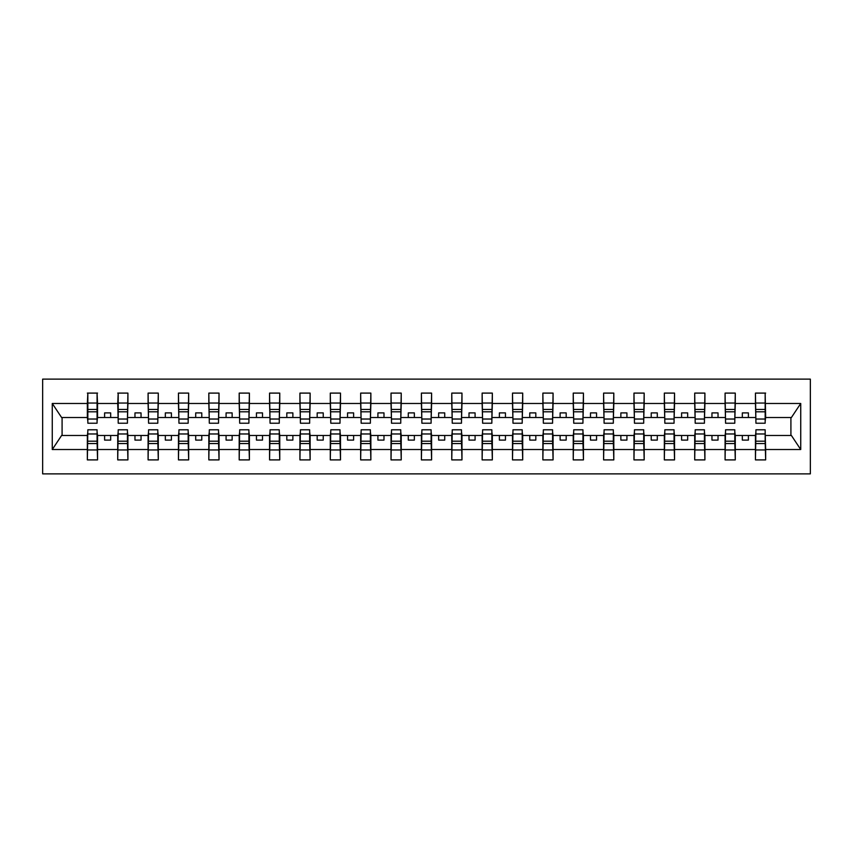 <?xml version="1.0" encoding="UTF-8"?>
<svg xmlns="http://www.w3.org/2000/svg" width="853" height="853" viewBox="0 0 853 853"><rect width="100%" height="100%" fill="white"/><g stroke="black" fill="none" stroke-linecap="round" stroke-linejoin="round"><path stroke-width="1.28" d="M42.65 473.873L810.35 473.873L810.35 379.127L42.65 379.127L42.65 473.873M755.929 431.842L755.449 435.488L735.275 435.488L734.796 431.842M765.162 421.158L765.653 417.512L791.403 417.512L800.732 403.48L800.732 449.52L765.653 449.52L765.653 459.906L755.449 459.906L755.449 435.488M765.162 431.842L765.653 449.52M725.562 431.842L725.082 435.488L704.909 435.488L704.429 431.842M755.449 449.52L735.275 449.52L735.275 459.906L725.082 459.906L725.082 435.488M735.275 449.52L735.275 435.488M695.195 431.842L694.705 435.488L674.542 435.488L674.062 431.842M725.082 449.52L704.909 449.52L704.909 459.906L694.705 459.906L694.705 435.488M704.909 449.52L704.909 435.488M664.828 431.842L664.338 435.488L644.175 435.488L643.695 431.842M694.705 449.52L674.542 449.52L674.542 459.906L664.338 459.906L664.338 435.488M674.542 449.52L674.542 435.488M634.461 431.842L633.971 435.488L613.808 435.488L613.328 431.842M664.338 449.52L644.175 449.52L644.175 459.906L633.971 459.906L633.971 435.488M644.175 449.52L644.175 435.488M604.095 431.842L603.604 435.488L583.441 435.488L582.951 431.842M633.971 449.52L613.808 449.52L613.808 459.906L603.604 459.906L603.604 435.488M613.808 449.52L613.808 435.488M573.728 431.842L573.237 435.488L553.075 435.488L552.584 431.842M603.604 449.52L583.441 449.52L583.441 459.906L573.237 459.906L573.237 435.488M583.441 449.52L583.441 435.488M543.35 431.842L542.871 435.488L522.708 435.488L522.217 431.842M573.237 449.52L553.075 449.52L553.075 459.906L542.871 459.906L542.871 435.488M553.075 449.52L553.075 435.488M512.984 431.842L512.504 435.488L492.341 435.488L491.85 431.842M542.871 449.52L522.708 449.52L522.708 459.906L512.504 459.906L512.504 435.488M522.708 449.52L522.708 435.488M482.617 431.842L482.137 435.488L461.974 435.488L461.484 431.842M512.504 449.52L492.341 449.52L492.341 459.906L482.137 459.906L482.137 435.488M492.341 449.52L492.341 435.488M452.25 431.842L451.77 435.488L431.597 435.488L431.117 431.842M482.137 449.52L461.974 449.52L461.974 459.906L451.77 459.906L451.77 435.488M461.974 449.52L461.974 435.488M421.883 431.842L421.403 435.488L401.23 435.488L400.75 431.842M451.77 449.52L431.597 449.52L431.597 459.906L421.403 459.906L421.403 435.488M431.597 449.52L431.597 435.488M391.516 431.842L391.026 435.488L370.863 435.488L370.383 431.842M421.403 449.52L401.23 449.52L401.23 459.906L391.026 459.906L391.026 435.488M401.23 449.52L401.23 435.488M361.15 431.842L360.659 435.488L340.496 435.488L340.016 431.842M391.026 449.52L370.863 449.52L370.863 459.906L360.659 459.906L360.659 435.488M370.863 449.52L370.863 435.488M330.783 431.842L330.292 435.488L310.129 435.488L309.65 431.842M360.659 449.52L340.496 449.52L340.496 459.906L330.292 459.906L330.292 435.488M340.496 449.52L340.496 435.488M300.416 431.842L299.925 435.488L279.763 435.488L279.272 431.842M330.292 449.52L310.129 449.52L310.129 459.906L299.925 459.906L299.925 435.488M310.129 449.52L310.129 435.488M270.049 431.842L269.559 435.488L249.396 435.488L248.905 431.842M299.925 449.52L279.763 449.52L279.763 459.906L269.559 459.906L269.559 435.488M279.763 449.52L279.763 435.488M239.672 431.842L239.192 435.488L219.029 435.488L218.539 431.842M269.559 449.52L249.396 449.52L249.396 459.906L239.192 459.906L239.192 435.488M249.396 449.52L249.396 435.488M209.305 431.842L208.825 435.488L188.662 435.488L188.172 431.842M239.192 449.52L219.029 449.52L219.029 459.906L208.825 459.906L208.825 435.488M219.029 449.52L219.029 435.488M178.938 431.842L178.458 435.488L158.295 435.488L157.805 431.842M208.825 449.52L188.662 449.52L188.662 459.906L178.458 459.906L178.458 435.488M188.662 449.52L188.662 435.488M148.571 431.842L148.091 435.488L127.918 435.488L127.438 431.842M178.458 449.52L158.295 449.52L158.295 459.906L148.091 459.906L148.091 435.488M158.295 449.52L158.295 435.488M118.204 431.842L117.725 435.488L97.551 435.488L97.071 431.842M148.091 449.52L127.918 449.52L127.918 459.906L117.725 459.906L117.725 435.488M127.918 449.52L127.918 435.488M755.929 419.026L765.162 419.026L765.162 423.216L755.929 423.216L755.449 393.094L755.449 403.48L735.275 403.48L734.796 421.158M755.929 421.158L755.449 403.48M725.562 419.026L734.796 419.026L734.796 423.216L725.562 423.216L725.082 393.094L725.082 403.48L704.909 403.48L704.429 421.158M725.562 421.158L725.082 403.48M695.195 419.026L704.429 419.026L704.429 423.216L695.195 423.216L694.705 393.094L694.705 403.48L674.542 403.48L674.062 421.158M695.195 421.158L694.705 403.48M664.828 419.026L674.062 419.026L674.062 423.216L664.828 423.216L664.338 393.094L664.338 403.48L644.175 403.48L643.695 421.158M664.828 421.158L664.338 403.48M634.461 419.026L643.695 419.026L643.695 423.216L634.461 423.216L633.971 393.094L633.971 403.48L613.808 403.48L613.328 421.158M634.461 421.158L633.971 403.48M604.095 419.026L613.328 419.026L613.328 423.216L604.095 423.216L603.604 393.094L603.604 403.48L583.441 403.48L582.951 421.158M604.095 421.158L603.604 403.48M573.728 419.026L582.951 419.026L582.951 423.216L573.728 423.216L573.237 393.094L573.237 403.48L553.075 403.48L552.584 421.158M573.728 421.158L573.237 403.48M543.35 419.026L552.584 419.026L552.584 423.216L543.35 423.216L542.871 393.094L542.871 403.48L522.708 403.48L522.217 421.158M543.35 421.158L542.871 403.48M512.984 419.026L522.217 419.026L522.217 423.216L512.984 423.216L512.504 393.094L512.504 403.48L492.341 403.48L491.85 421.158M512.984 421.158L512.504 403.48M482.617 419.026L491.85 419.026L491.85 423.216L482.617 423.216L482.137 393.094L482.137 403.48L461.974 403.48L461.484 421.158M482.617 421.158L482.137 403.48M452.25 419.026L461.484 419.026L461.484 423.216L452.25 423.216L451.77 393.094L451.77 403.48L431.597 403.48L431.117 421.158M452.25 421.158L451.77 403.48M421.883 419.026L431.117 419.026L431.117 423.216L421.883 423.216L421.403 393.094L421.403 403.48L401.23 403.48L400.75 421.158M421.883 421.158L421.403 403.48M391.516 419.026L400.75 419.026L400.75 423.216L391.516 423.216L391.026 393.094L391.026 403.48L370.863 403.48L370.383 421.158M391.516 421.158L391.026 403.48M361.15 419.026L370.383 419.026L370.383 423.216L361.15 423.216L360.659 393.094L360.659 403.48L340.496 403.48L340.016 421.158M361.15 421.158L360.659 403.48M330.783 419.026L340.016 419.026L340.016 423.216L330.783 423.216L330.292 393.094L330.292 403.48L310.129 403.48L309.65 421.158M330.783 421.158L330.292 403.48M300.416 419.026L309.65 419.026L309.65 423.216L300.416 423.216L299.925 393.094L299.925 403.48L279.763 403.48L279.272 421.158M300.416 421.158L299.925 403.48M270.049 419.026L279.272 419.026L279.272 423.216L270.049 423.216L269.559 393.094L269.559 403.48L249.396 403.48L248.905 421.158M270.049 421.158L269.559 403.48M239.672 419.026L248.905 419.026L248.905 423.216L239.672 423.216L239.192 393.094L239.192 403.48L219.029 403.48L218.539 421.158M239.672 421.158L239.192 403.48M209.305 419.026L218.539 419.026L218.539 423.216L209.305 423.216L208.825 393.094L208.825 403.48L188.662 403.48L188.172 421.158M209.305 421.158L208.825 403.48M178.938 419.026L188.172 419.026L188.172 423.216L178.938 423.216L178.458 393.094L178.458 403.48L158.295 403.48L157.805 421.158M178.938 421.158L178.458 403.48M148.571 419.026L157.805 419.026L157.805 423.216L148.571 423.216L148.091 393.094L148.091 403.48L127.918 403.48L127.438 421.158M148.571 421.158L148.091 403.48M118.204 419.026L127.438 419.026L127.438 423.216L118.204 423.216L118.204 393.094L117.725 403.48L97.551 403.48L97.071 393.094L97.071 423.216L87.838 423.216L87.838 411.807L97.071 411.807M118.204 421.158L117.725 403.48M87.838 431.842L87.347 435.488L61.597 435.488L52.268 449.52L52.268 403.48L61.597 417.512L87.347 417.512L87.347 403.48L52.268 403.48M117.725 449.52L97.551 449.52L97.551 459.906L87.347 459.906L87.347 435.488M97.551 449.52L97.551 435.488M87.838 411.807L87.838 393.094L87.347 403.48M87.347 417.512L87.838 421.158M765.653 417.512L765.162 393.094L765.162 419.026M725.082 393.094L735.275 393.094L735.275 403.48M694.705 393.094L704.909 393.094L704.909 403.48M664.338 393.094L674.542 393.094L674.542 403.48M633.971 393.094L644.175 393.094L644.175 403.48M603.604 393.094L613.808 393.094L613.808 403.48M573.237 393.094L583.441 393.094L583.441 403.48M542.871 393.094L553.075 393.094L553.075 403.48M512.504 393.094L522.708 393.094L522.708 403.48M482.137 393.094L492.341 393.094L492.341 403.48M451.77 393.094L461.974 393.094L461.974 403.48M421.403 393.094L431.597 393.094L431.597 403.48M391.026 393.094L401.23 393.094L401.23 403.48M360.659 393.094L370.863 393.094L370.863 403.48M330.292 393.094L340.496 393.094L340.496 403.48M299.925 393.094L310.129 393.094L310.129 403.48M269.559 393.094L279.763 393.094L279.763 403.48M239.192 393.094L249.396 393.094L249.396 403.48M208.825 393.094L219.029 393.094L219.029 403.48M178.458 393.094L188.662 393.094L188.662 403.48M148.091 393.094L158.295 393.094L158.295 403.48M117.725 393.094L127.918 393.094L127.918 403.48M800.732 403.48L765.653 403.48M87.347 449.52L52.268 449.52M87.347 393.094L97.551 393.094M755.449 393.094L765.653 393.094M755.449 417.512L748.401 417.512L748.401 412.895L742.323 412.895L742.323 417.512L748.401 417.512M742.323 417.512L735.275 417.512M742.323 435.488L742.323 440.105L748.401 440.105L748.401 435.488M725.082 417.512L718.034 417.512L718.034 412.895L711.956 412.895L711.956 417.512L718.034 417.512M711.956 417.512L704.909 417.512M711.956 435.488L711.956 440.105L718.034 440.105L718.034 435.488M694.705 417.512L687.667 417.512L687.667 412.895L681.59 412.895L681.59 417.512L687.667 417.512M681.59 417.512L674.542 417.512M681.59 435.488L681.59 440.105L687.667 440.105L687.667 435.488M664.338 417.512L657.3 417.512L657.3 412.895L651.223 412.895L651.223 417.512L657.3 417.512M651.223 417.512L644.175 417.512M651.223 435.488L651.223 440.105L657.3 440.105L657.3 435.488M633.971 417.512L626.923 417.512L626.923 412.895L620.856 412.895L620.856 417.512L626.923 417.512M620.856 417.512L613.808 417.512M620.856 435.488L620.856 440.105L626.923 440.105L626.923 435.488M603.604 417.512L596.556 417.512L596.556 412.895L590.489 412.895L590.489 417.512L596.556 417.512M590.489 417.512L583.441 417.512M590.489 435.488L590.489 440.105L596.556 440.105L596.556 435.488M573.237 417.512L566.189 417.512L566.189 412.895L560.122 412.895L560.122 417.512L566.189 417.512M560.122 417.512L553.075 417.512M560.122 435.488L560.122 440.105L566.189 440.105L566.189 435.488M542.871 417.512L535.823 417.512L535.823 412.895L529.756 412.895L529.756 417.512L535.823 417.512M529.756 417.512L522.708 417.512M529.756 435.488L529.756 440.105L535.823 440.105L535.823 435.488M512.504 417.512L505.456 417.512L505.456 412.895L499.378 412.895L499.378 417.512L505.456 417.512M499.378 417.512L492.341 417.512M499.378 435.488L499.378 440.105L505.456 440.105L505.456 435.488M482.137 417.512L475.089 417.512L475.089 412.895L469.011 412.895L469.011 417.512L475.089 417.512M469.011 417.512L461.974 417.512M469.011 435.488L469.011 440.105L475.089 440.105L475.089 435.488M451.77 417.512L444.722 417.512L444.722 412.895L438.645 412.895L438.645 417.512L444.722 417.512M438.645 417.512L431.597 417.512M438.645 435.488L438.645 440.105L444.722 440.105L444.722 435.488M421.403 417.512L414.355 417.512L414.355 412.895L408.278 412.895L408.278 417.512L414.355 417.512M408.278 417.512L401.23 417.512M408.278 435.488L408.278 440.105L414.355 440.105L414.355 435.488M391.026 417.512L383.989 417.512L383.989 412.895L377.911 412.895L377.911 417.512L383.989 417.512M377.911 417.512L370.863 417.512M377.911 435.488L377.911 440.105L383.989 440.105L383.989 435.488M360.659 417.512L353.622 417.512L353.622 412.895L347.544 412.895L347.544 417.512L353.622 417.512M347.544 417.512L340.496 417.512M347.544 435.488L347.544 440.105L353.622 440.105L353.622 435.488M330.292 417.512L323.244 417.512L323.244 412.895L317.177 412.895L317.177 417.512L323.244 417.512M317.177 417.512L310.129 417.512M317.177 435.488L317.177 440.105L323.244 440.105L323.244 435.488M299.925 417.512L292.878 417.512L292.878 412.895L286.811 412.895L286.811 417.512L292.878 417.512M286.811 417.512L279.763 417.512M286.811 435.488L286.811 440.105L292.878 440.105L292.878 435.488M269.559 417.512L262.511 417.512L262.511 412.895L256.444 412.895L256.444 417.512L262.511 417.512M256.444 417.512L249.396 417.512M256.444 435.488L256.444 440.105L262.511 440.105L262.511 435.488M239.192 417.512L232.144 417.512L232.144 412.895L226.077 412.895L226.077 417.512L232.144 417.512M226.077 417.512L219.029 417.512M226.077 435.488L226.077 440.105L232.144 440.105L232.144 435.488M208.825 417.512L201.777 417.512L201.777 412.895L195.7 412.895L195.7 417.512L201.777 417.512M195.7 417.512L188.662 417.512M195.7 435.488L195.7 440.105L201.777 440.105L201.777 435.488M178.458 417.512L171.41 417.512L171.41 412.895L165.333 412.895L165.333 417.512L171.41 417.512M165.333 417.512L158.295 417.512M165.333 435.488L165.333 440.105L171.41 440.105L171.41 435.488M148.091 417.512L141.044 417.512L141.044 412.895L134.966 412.895L134.966 417.512L141.044 417.512M134.966 417.512L127.918 417.512M134.966 435.488L134.966 440.105L141.044 440.105L141.044 435.488M117.725 417.512L110.677 417.512L110.677 412.895L104.599 412.895L104.599 417.512L110.677 417.512M104.599 417.512L97.551 417.512L97.551 403.48M104.599 435.488L104.599 440.105L110.677 440.105L110.677 435.488M97.551 417.512L97.071 421.158M800.732 449.52L791.403 435.488L765.653 435.488M62.088 417.512L62.088 435.488M790.912 435.488L790.912 417.512M87.838 409.44L97.071 409.44M87.347 459.906L87.838 429.784L97.071 429.784L97.071 441.193L87.838 441.193M97.071 441.193L97.551 459.906M97.071 443.56L87.838 443.56M127.918 393.094L127.438 419.026M118.204 411.807L127.438 411.807M118.204 409.44L127.438 409.44M158.295 393.094L157.805 419.026M148.571 411.807L157.805 411.807M148.571 409.44L157.805 409.44M188.662 393.094L188.172 419.026M178.938 411.807L188.172 411.807M178.938 409.44L188.172 409.44M219.029 393.094L218.539 419.026M209.305 411.807L218.539 411.807M209.305 409.44L218.539 409.44M117.725 459.906L118.204 429.784L127.438 429.784L127.438 441.193L118.204 441.193M127.438 441.193L127.918 459.906M127.438 443.56L118.204 443.56M148.091 459.906L148.571 429.784L157.805 429.784L157.805 441.193L148.571 441.193M157.805 441.193L158.295 459.906M157.805 443.56L148.571 443.56M178.458 459.906L178.938 429.784L188.172 429.784L188.172 441.193L178.938 441.193M188.172 441.193L188.662 459.906M188.172 443.56L178.938 443.56M208.825 459.906L209.305 429.784L218.539 429.784L218.539 441.193L209.305 441.193M218.539 441.193L219.029 459.906M218.539 443.56L209.305 443.56M249.396 393.094L248.905 419.026M239.672 411.807L248.905 411.807M239.672 409.44L248.905 409.44M239.192 459.906L239.672 429.784L248.905 429.784L248.905 441.193L239.672 441.193M248.905 441.193L249.396 459.906M248.905 443.56L239.672 443.56M279.763 393.094L279.272 419.026M270.049 411.807L279.272 411.807M270.049 409.44L279.272 409.44M269.559 459.906L270.049 429.784L279.272 429.784L279.272 441.193L270.049 441.193M279.272 441.193L279.763 459.906M279.272 443.56L270.049 443.56M310.129 393.094L309.65 419.026M300.416 411.807L309.65 411.807M300.416 409.44L309.65 409.44M299.925 459.906L300.416 429.784L309.65 429.784L309.65 441.193L300.416 441.193M309.65 441.193L310.129 459.906M309.65 443.56L300.416 443.56M340.496 393.094L340.016 419.026M330.783 411.807L340.016 411.807M330.783 409.44L340.016 409.44M330.292 459.906L330.783 429.784L340.016 429.784L340.016 441.193L330.783 441.193M340.016 441.193L340.496 459.906M340.016 443.56L330.783 443.56M370.863 393.094L370.383 419.026M361.15 411.807L370.383 411.807M361.15 409.44L370.383 409.44M360.659 459.906L361.15 429.784L370.383 429.784L370.383 441.193L361.15 441.193M370.383 441.193L370.863 459.906M370.383 443.56L361.15 443.56M401.23 393.094L400.75 419.026M391.516 411.807L400.75 411.807M391.516 409.44L400.75 409.44M391.026 459.906L391.516 429.784L400.75 429.784L400.75 441.193L391.516 441.193M400.75 441.193L401.23 459.906M400.75 443.56L391.516 443.56M431.597 393.094L431.117 419.026M421.883 411.807L431.117 411.807M421.883 409.44L431.117 409.44M421.403 459.906L421.883 429.784L431.117 429.784L431.117 441.193L421.883 441.193M431.117 441.193L431.597 459.906M431.117 443.56L421.883 443.56M461.974 393.094L461.484 419.026M452.25 411.807L461.484 411.807M452.25 409.44L461.484 409.44M451.77 459.906L452.25 429.784L461.484 429.784L461.484 441.193L452.25 441.193M461.484 441.193L461.974 459.906M461.484 443.56L452.25 443.56M492.341 393.094L491.85 419.026M482.617 411.807L491.85 411.807M482.617 409.44L491.85 409.44M482.137 459.906L482.617 429.784L491.85 429.784L491.85 441.193L482.617 441.193M491.85 441.193L492.341 459.906M491.85 443.56L482.617 443.56M522.708 393.094L522.217 419.026M512.984 411.807L522.217 411.807M512.984 409.44L522.217 409.44M512.504 459.906L512.984 429.784L522.217 429.784L522.217 441.193L512.984 441.193M522.217 441.193L522.708 459.906M522.217 443.56L512.984 443.56M553.075 393.094L552.584 419.026M543.35 411.807L552.584 411.807M543.35 409.44L552.584 409.44M542.871 459.906L543.35 429.784L552.584 429.784L552.584 441.193L543.35 441.193M552.584 441.193L553.075 459.906M552.584 443.56L543.35 443.56M583.441 393.094L582.951 419.026M573.728 411.807L582.951 411.807M573.728 409.44L582.951 409.44M573.237 459.906L573.728 429.784L582.951 429.784L582.951 441.193L573.728 441.193M582.951 441.193L583.441 459.906M582.951 443.56L573.728 443.56M613.808 393.094L613.328 419.026M604.095 411.807L613.328 411.807M604.095 409.44L613.328 409.44M603.604 459.906L604.095 429.784L613.328 429.784L613.328 441.193L604.095 441.193M613.328 441.193L613.808 459.906M613.328 443.56L604.095 443.56M644.175 393.094L643.695 419.026M634.461 411.807L643.695 411.807M634.461 409.44L643.695 409.44M633.971 459.906L634.461 429.784L643.695 429.784L643.695 441.193L634.461 441.193M643.695 441.193L644.175 459.906M643.695 443.56L634.461 443.56M674.542 393.094L674.062 419.026M664.828 411.807L674.062 411.807M664.828 409.44L674.062 409.44M664.338 459.906L664.828 429.784L674.062 429.784L674.062 441.193L664.828 441.193M674.062 441.193L674.542 459.906M674.062 443.56L664.828 443.56M704.909 393.094L704.429 419.026M695.195 411.807L704.429 411.807M695.195 409.44L704.429 409.44M694.705 459.906L695.195 429.784L704.429 429.784L704.429 441.193L695.195 441.193M704.429 441.193L704.909 459.906M704.429 443.56L695.195 443.56M735.275 393.094L734.796 419.026M725.562 411.807L734.796 411.807M725.562 409.44L734.796 409.44M725.082 459.906L725.562 429.784L734.796 429.784L734.796 441.193L725.562 441.193M734.796 441.193L735.275 459.906M734.796 443.56L725.562 443.56M755.929 411.807L765.162 411.807M755.929 409.44L765.162 409.44M755.449 459.906L755.929 429.784L765.162 429.784L765.162 441.193L755.929 441.193M765.162 441.193L765.653 459.906M765.162 443.56L755.929 443.56M87.838 419.026L97.071 419.026M87.838 403.053L97.071 403.053M97.071 433.974L87.838 433.974M97.071 449.947L87.838 449.947M118.204 403.053L127.438 403.053M148.571 403.053L157.805 403.053M178.938 403.053L188.172 403.053M209.305 403.053L218.539 403.053M127.438 433.974L118.204 433.974M127.438 449.947L118.204 449.947M157.805 433.974L148.571 433.974M157.805 449.947L148.571 449.947M188.172 433.974L178.938 433.974M188.172 449.947L178.938 449.947M218.539 433.974L209.305 433.974M218.539 449.947L209.305 449.947M239.672 403.053L248.905 403.053M248.905 433.974L239.672 433.974M248.905 449.947L239.672 449.947M270.049 403.053L279.272 403.053M279.272 433.974L270.049 433.974M279.272 449.947L270.049 449.947M300.416 403.053L309.65 403.053M309.65 433.974L300.416 433.974M309.65 449.947L300.416 449.947M330.783 403.053L340.016 403.053M340.016 433.974L330.783 433.974M340.016 449.947L330.783 449.947M361.15 403.053L370.383 403.053M370.383 433.974L361.15 433.974M370.383 449.947L361.15 449.947M391.516 403.053L400.75 403.053M400.75 433.974L391.516 433.974M400.75 449.947L391.516 449.947M421.883 403.053L431.117 403.053M431.117 433.974L421.883 433.974M431.117 449.947L421.883 449.947M452.25 403.053L461.484 403.053M461.484 433.974L452.25 433.974M461.484 449.947L452.25 449.947M482.617 403.053L491.85 403.053M491.85 433.974L482.617 433.974M491.85 449.947L482.617 449.947M512.984 403.053L522.217 403.053M522.217 433.974L512.984 433.974M522.217 449.947L512.984 449.947M543.35 403.053L552.584 403.053M552.584 433.974L543.35 433.974M552.584 449.947L543.35 449.947M573.728 403.053L582.951 403.053M582.951 433.974L573.728 433.974M582.951 449.947L573.728 449.947M604.095 403.053L613.328 403.053M613.328 433.974L604.095 433.974M613.328 449.947L604.095 449.947M634.461 403.053L643.695 403.053M643.695 433.974L634.461 433.974M643.695 449.947L634.461 449.947M664.828 403.053L674.062 403.053M674.062 433.974L664.828 433.974M674.062 449.947L664.828 449.947M695.195 403.053L704.429 403.053M704.429 433.974L695.195 433.974M704.429 449.947L695.195 449.947M725.562 403.053L734.796 403.053M734.796 433.974L725.562 433.974M734.796 449.947L725.562 449.947M755.929 403.053L765.162 403.053M765.162 433.974L755.929 433.974M765.162 449.947L755.929 449.947"/></g></svg>
